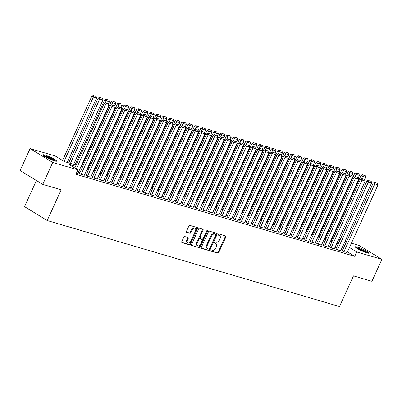 <?xml version="1.0" encoding="UTF-8"?>
<svg xmlns="http://www.w3.org/2000/svg" width="402" height="402" viewBox="0 0 402 402"><rect width="100%" height="100%" fill="white"/><g stroke="black" fill="none" stroke-linecap="round" stroke-linejoin="round"><path stroke-width="0.6" d="M210.939 250.446A0.668 0.452 121.5 0 0 211.105 251.18L217.794 253.149A0.955 0.643 121.5 0 0 218.814 252.471L225.874 236.974A0.955 0.643 121.5 0 0 225.743 235.974A0.955 0.643 121.5 0 0 225.638 235.929L218.954 233.959A0.668 0.452 121.5 0 0 218.407 235.165L219.271 235.421A3.055 2.06 121.5 0 1 219.608 235.572A3.055 2.06 121.5 0 1 220.03 238.768L219.437 240.059A3.055 2.06 121.5 0 1 216.17 242.22L215.306 241.969A0.668 0.452 121.5 0 0 214.753 243.175L215.623 243.426A3.055 2.06 121.5 0 1 215.959 243.577A3.055 2.06 121.5 0 1 216.376 246.773L215.789 248.064A3.055 2.06 121.5 0 1 212.522 250.23L211.658 249.974A0.668 0.452 121.5 0 0 210.939 250.446M44.979 155.056A7.583 1 -155.5 0 1 52.662 158.282A7.583 1 -155.5 0 1 56.657 161.127A7.583 1 -155.5 0 1 54.531 160.906A7.583 1 -155.5 0 1 46.848 157.679A7.583 1 -155.5 0 1 42.853 154.835A7.583 1 -155.5 0 1 44.979 155.056M357.463 247.044A7.583 1 -155.5 0 1 365.147 250.27A7.583 1 -155.5 0 1 369.142 253.114A7.583 1 -155.5 0 1 367.016 252.893A7.583 1 -155.5 0 1 359.328 249.667A7.583 1 -155.5 0 1 355.338 246.823A7.583 1 -155.5 0 1 357.463 247.044M184.789 236.547A0.955 0.643 121.5 0 0 183.769 237.225L181.784 241.572A0.955 0.643 121.5 0 0 181.915 242.572A0.955 0.643 121.5 0 0 182.021 242.617L189.448 244.803A0.955 0.643 121.5 0 0 190.468 244.13L197.533 228.632A0.955 0.643 121.5 0 0 197.402 227.632A0.955 0.643 121.5 0 0 197.297 227.582L189.87 225.396A0.955 0.643 121.5 0 0 188.85 226.075L186.458 231.326A0.955 0.643 121.5 0 0 186.588 232.326A0.955 0.643 121.5 0 0 186.694 232.371L189.87 233.306A0.955 0.643 121.5 0 0 190.89 232.632L192.076 230.029A2.553 1.724 121.5 0 1 195.096 228.346A2.553 1.724 121.5 0 1 195.442 231.019L190.794 241.22A2.553 1.724 121.5 0 1 187.779 242.903A2.553 1.724 121.5 0 1 187.427 240.23L188.201 238.532A0.955 0.643 121.5 0 0 188.071 237.532A0.955 0.643 121.5 0 0 187.965 237.481L184.789 236.547M351.423 243.18L359.242 245.481L381.9 259.36L371.905 281.289L353.479 275.862L339.489 306.565L47.195 220.522L61.184 189.819L42.758 184.397L52.752 162.468L30.095 148.589L55.25 155.996L64.441 161.624L76.104 165.056M381.9 259.36L356.74 251.953L349.459 247.496M75.556 166.257L68.727 164.247L77.913 169.875L75.913 174.262L354.745 256.34L356.74 251.953M77.913 169.875L52.752 162.468M201.352 247.33A0.955 0.643 121.5 0 0 201.482 248.33A0.955 0.643 121.5 0 0 201.588 248.381L209.015 250.562A0.955 0.643 121.5 0 0 210.035 249.888L217.1 234.391A0.955 0.643 121.5 0 0 216.969 233.391A0.955 0.643 121.5 0 0 216.864 233.346L209.437 231.16A0.955 0.643 121.5 0 0 208.417 231.833L201.352 247.33M199.231 247.682L191.804 245.496A0.955 0.643 121.5 0 1 191.699 245.451A0.955 0.643 121.5 0 1 191.568 244.451L198.633 228.954A0.955 0.643 121.5 0 1 199.653 228.281L202.829 229.215A0.955 0.643 121.5 0 1 202.94 229.261A0.955 0.643 121.5 0 1 203.07 230.261L200.206 236.547A0.955 0.643 121.5 0 0 200.337 237.547A0.955 0.643 121.5 0 0 200.442 237.592L202.548 238.21A0.955 0.643 121.5 0 0 203.568 237.537L206.553 230.994A0.668 0.452 121.5 0 1 207.432 231.25L200.251 247.009A0.955 0.643 121.5 0 1 199.231 247.682L191.508 245.215M342.363 250.798L343.574 251.637L347.132 252.597M335.951 248.908L337.162 249.753L340.725 250.712M329.539 247.024L330.751 247.863L334.313 248.823M323.133 245.135L324.344 245.979L327.906 246.939M316.721 243.25L317.932 244.089L321.494 245.049M310.314 241.361L311.525 242.205L315.083 243.165M303.902 239.476L305.113 240.316L308.676 241.275M297.49 237.587L298.701 238.431L302.264 239.391M291.083 235.703L292.294 236.542L295.857 237.502M284.671 233.813L285.882 234.657L289.445 235.617M278.264 231.929L279.475 232.768L283.033 233.728M271.852 230.039L273.064 230.884L276.626 231.843M265.441 228.155L266.652 228.994L270.214 229.954M259.034 226.266L260.245 227.11L263.807 228.07M252.622 224.381L253.833 225.22L257.396 226.18M246.215 222.492L247.426 223.336L250.984 224.296M239.803 220.608L241.014 221.447L244.577 222.406M233.391 218.718L234.602 219.562L238.165 220.522M226.984 216.834L228.195 217.673L231.758 218.633M220.572 214.944L221.783 215.789L225.346 216.748M214.165 213.06L215.377 213.899L218.934 214.859M207.754 211.171L208.965 212.015L212.527 212.975M201.342 209.286L202.553 210.125L206.115 211.085M194.935 207.397L196.146 208.241L199.709 209.201M188.523 205.512L189.734 206.352L193.297 207.311M182.116 203.623L183.327 204.467L186.885 205.427M175.704 201.739L176.915 202.578L180.478 203.538M169.292 199.849L170.503 200.693L174.066 201.653M162.885 197.965L164.096 198.804L167.659 199.764M156.473 196.075L157.684 196.92L161.247 197.879M150.067 194.191L151.278 195.03L154.835 195.99M143.655 192.302L144.866 193.146L148.428 194.106M137.243 190.417L138.454 191.257L142.017 192.216M130.836 188.528L132.047 189.372L135.61 190.332M124.424 186.644L125.635 187.483L129.198 188.443M118.017 184.754L119.228 185.598L122.786 186.558M111.605 182.87L112.816 183.709L116.379 184.669M105.193 180.98L106.404 181.825L109.967 182.784M98.786 179.096L99.997 179.935L103.56 180.895M92.375 177.207L93.586 178.051L97.148 179.011M85.968 175.322L87.179 176.161L90.736 177.121M79.556 173.433L80.767 174.277L84.33 175.237M354.745 256.34L347.459 251.878M342.77 249.893L341.293 249.461M336.363 248.009L334.886 247.572M329.952 246.119L328.474 245.687M323.545 244.235L322.062 243.798M317.133 242.346L315.655 241.914M310.721 240.461L309.244 240.024M304.314 238.572L302.837 238.14M297.902 236.688L296.425 236.25M291.495 234.798L290.013 234.366M285.083 232.914L283.606 232.477M278.671 231.024L277.194 230.592M272.265 229.14L270.787 228.703M265.853 227.251L264.375 226.818M259.446 225.366L257.963 224.929M253.034 223.477L251.557 223.045M246.622 221.592L245.145 221.155M240.215 219.703L238.738 219.271M233.803 217.819L232.326 217.381M227.396 215.929L225.914 215.497M220.984 214.045L219.507 213.608M214.573 212.155L213.095 211.723M208.166 210.271L206.688 209.834M201.754 208.382L200.276 207.95M195.347 206.497L193.864 206.06M188.935 204.608L187.458 204.176M182.523 202.724L181.046 202.286M176.116 200.834L174.639 200.402M169.704 198.95L168.227 198.513M163.297 197.06L161.815 196.628M156.886 195.176L155.408 194.739M150.474 193.287L148.996 192.854M144.067 191.402L142.589 190.965M137.655 189.513L136.177 189.081M131.248 187.628L129.766 187.191M124.836 185.739L123.359 185.307M118.424 183.855L116.947 183.418M112.017 181.965L110.54 181.533M105.605 180.081L104.128 179.644M99.199 178.192L97.716 177.759M92.787 176.307L91.309 175.87M86.375 174.418L84.897 173.986M79.968 172.533L78.49 172.096M77.918 173.347L76.48 173.016M36.441 180.528L24.537 206.643L47.195 220.522M42.758 184.397L20.1 170.518L30.095 148.589M338.605 239.406L340.082 239.843M345.016 241.295L346.494 241.728M339.404 241.336L338.092 240.532M81.033 166.508L82.516 166.946M87.445 168.393L88.922 168.83M93.857 170.282L95.334 170.719M100.264 172.167L101.741 172.604M106.676 174.056L108.153 174.493M113.083 175.94L114.565 176.377M119.494 177.83L120.972 178.267M125.906 179.714L127.384 180.151M132.313 181.603L133.791 182.041M138.725 183.488L140.203 183.925M145.132 185.377L146.614 185.814M151.544 187.262L153.021 187.699M157.956 189.151L159.433 189.588M164.363 191.035L165.84 191.473M170.775 192.925L172.252 193.362M177.181 194.809L178.664 195.246M183.593 196.699L185.071 197.136M190.005 198.583L191.483 199.02M196.412 200.472L197.89 200.91M202.824 202.357L204.301 202.794M209.231 204.246L210.713 204.683M215.643 206.131L217.12 206.568M222.055 208.02L223.532 208.457M228.462 209.904L229.939 210.341M234.874 211.794L236.351 212.231M241.28 213.678L242.763 214.115M247.692 215.567L249.17 216.005M254.104 217.452L255.582 217.889M260.511 219.341L261.988 219.778M266.923 221.226L268.4 221.663M273.33 223.115L274.812 223.552M279.742 224.999L281.219 225.437M286.154 226.889L287.631 227.326M292.561 228.773L294.038 229.21M298.972 230.663L300.45 231.1M305.379 232.547L306.862 232.984M311.791 234.436L313.269 234.874M318.203 236.321L319.68 236.758M324.61 238.21L326.087 238.647M331.022 240.094L332.499 240.532M337.429 241.984L338.911 242.421M344.77 245.506L343.293 245.074M338.363 243.622L336.881 243.185M331.951 241.733L330.474 241.3M325.54 239.848L324.062 239.411M319.133 237.959L317.655 237.527M312.721 236.074L311.243 235.637M306.314 234.185L304.832 233.753M299.902 232.301L298.425 231.864M293.49 230.411L292.013 229.979M287.083 228.527L285.606 228.09M280.671 226.638L279.194 226.205M274.264 224.753L272.782 224.316M267.853 222.864L266.375 222.432M261.441 220.979L259.963 220.542M255.034 219.09L253.556 218.658M248.622 217.206L247.145 216.768M242.215 215.316L240.733 214.884M235.803 213.432L234.326 212.995M229.391 211.542L227.914 211.11M222.984 209.658L221.507 209.221M216.572 207.769L215.095 207.337M210.166 205.884L208.683 205.447M203.754 203.995L202.276 203.563M197.342 202.111L195.864 201.673M190.935 200.221L189.458 199.789M184.523 198.337L183.046 197.9M178.116 196.447L176.634 196.015M171.704 194.563L170.227 194.126M165.292 192.674L163.815 192.241M158.885 190.789L157.408 190.352M152.474 188.9L150.996 188.468M146.067 187.015L144.584 186.578M139.655 185.126L138.177 184.694M133.243 183.242L131.766 182.804M126.836 181.352L125.359 180.92M120.424 179.468L118.947 179.031M114.017 177.578L112.535 177.146M107.605 175.694L106.128 175.257M101.193 173.805L99.716 173.373M94.787 171.92L93.309 171.483M88.375 170.031L86.897 169.599M81.968 168.147L80.485 167.709M215.959 243.577L215.346 243.205A3.055 2.06 121.5 0 0 215.01 243.054L215.623 243.426M214.527 242.908L215.01 243.054M219.608 235.572L219 235.195A3.055 2.06 121.5 0 0 218.658 235.044L219.271 235.421M218.175 234.904L218.658 235.044M210.879 250.918L217.18 252.773A0.955 0.643 121.5 0 0 218.201 252.099L225.266 236.597A0.955 0.643 121.5 0 0 225.326 235.833M201.291 248.094L208.402 250.19A0.955 0.643 121.5 0 0 209.422 249.511L216.487 234.014A0.955 0.643 121.5 0 0 216.547 233.25M208.874 249.155A0.668 0.452 121.5 0 0 209.588 248.682L215.789 235.08A0.668 0.452 121.5 0 0 215.623 234.346L214.708 234.08A3.055 2.06 121.5 0 0 211.437 236.24L207.201 245.537A3.055 2.06 121.5 0 0 207.618 248.737A3.055 2.06 121.5 0 0 207.96 248.888L208.874 249.155M215.145 234.054A0.668 0.452 121.5 0 0 215.01 233.969L215.623 234.346M207.618 248.737L207.005 248.361A3.055 2.06 121.5 0 1 206.588 245.165L210.829 235.863A3.055 2.06 121.5 0 1 214.095 233.703L215.01 233.969M199.829 237.215A0.955 0.643 121.5 0 1 199.724 237.17A0.955 0.643 121.5 0 1 199.593 236.17L202.457 229.884A0.955 0.643 121.5 0 0 202.518 229.12M198.618 247.31A0.955 0.643 121.5 0 0 199.638 246.632L206.819 230.879A0.668 0.452 121.5 0 0 206.899 230.592M197.231 243.069A2.553 1.724 121.5 0 0 197.583 245.743A2.553 1.724 121.5 0 0 200.598 244.059L202.236 240.461A0.955 0.643 121.5 0 0 202.105 239.466A0.955 0.643 121.5 0 0 202 239.416L199.889 238.798A0.955 0.643 121.5 0 0 198.869 239.471L197.231 243.069L196.618 242.692A2.553 1.724 121.5 0 0 196.97 245.366L197.583 245.743M201.583 239.165A0.955 0.643 121.5 0 0 201.492 239.089A0.955 0.643 121.5 0 0 201.387 239.044L202 239.416M196.618 242.692L198.256 239.1A0.955 0.643 121.5 0 1 199.281 238.421L201.387 239.044M187.779 242.903L187.166 242.527A2.553 1.724 121.5 0 1 186.814 239.853L187.593 238.155A0.955 0.643 121.5 0 0 187.654 237.391M195.096 228.346L194.483 227.969A2.553 1.724 121.5 0 0 191.468 229.653L192.076 230.029M186.392 232.09L189.257 232.934A0.955 0.643 121.5 0 0 190.277 232.255L191.468 229.653M181.724 242.336L188.834 244.431A0.955 0.643 121.5 0 0 189.855 243.753L196.92 228.256A0.955 0.643 121.5 0 0 196.98 227.492M361.554 178.604L362.584 176.342L365.79 177.282L364.8 179.458M363.127 175.061L365.368 175.719L362.514 174.684L363.127 175.061L362.584 176.342L361.056 175.403L331.504 240.24M365.79 177.282L365.368 175.719M362.514 174.684L361.056 175.403M343.891 251.732L374.835 183.84L373.302 182.905L342.323 250.873M347.097 252.677L378.036 184.784L374.835 183.84L375.373 182.563L377.619 183.222L375.373 182.563M373.302 182.905L374.759 182.186M377.619 183.222L378.036 184.784M356.237 247.838A6.563 0.864 -155.5 0 1 357.785 248.14A6.563 0.864 -155.5 0 1 363.715 250.562A6.563 0.864 -155.5 0 1 367.785 253.099M366.333 252.682A6.08 0.804 24.5 0 0 357.891 248.763A6.08 0.804 24.5 0 0 357.504 248.657M368.423 253.22A7.537 0.995 24.5 0 0 357.172 247.763A7.537 0.995 24.5 0 0 355.73 247.436M43.753 155.85A6.563 0.864 -155.5 0 1 51.114 158.519A6.563 0.864 -155.5 0 1 55.3 161.112M53.853 160.694A6.08 0.804 24.5 0 0 50.793 158.971A6.08 0.804 24.5 0 0 45.019 156.669M55.938 161.232A7.537 0.995 24.5 0 0 51.366 158.499A7.537 0.995 24.5 0 0 43.245 155.448M355.142 176.714L356.177 174.453L359.378 175.398L358.388 177.568L355.534 176.528L358.388 177.563L358.81 179.126L355.604 178.181L354.072 177.242L323.097 245.215M356.715 173.172L358.961 173.835L356.102 172.8L356.715 173.172L356.177 174.453L354.644 173.518L325.097 238.351M359.378 175.398L358.961 173.835M356.102 172.8L354.644 173.518M348.735 174.83L349.765 172.569L352.971 173.508L351.981 175.684L349.122 174.639L351.976 175.674L352.398 177.237L349.192 176.292L347.665 175.357L316.686 243.326M350.308 171.287L352.549 171.945L349.695 170.91L350.308 171.287L349.765 172.569L348.232 171.629L318.685 236.466M352.971 173.508L352.549 171.945M349.695 170.91L348.232 171.629M342.323 172.94L343.353 170.679L346.559 171.624L345.569 173.795L342.71 172.754L345.569 173.79L345.986 175.352L342.785 174.408L341.253 173.468L310.274 241.441M343.896 169.398L346.142 170.061L343.283 169.026L343.896 169.398L343.353 170.679L341.826 169.744L312.279 234.577M346.559 171.624L346.142 170.061M343.283 169.026L341.826 169.744M335.916 171.056L336.946 168.795L340.152 169.734L339.162 171.91L336.303 170.865L339.157 171.9L339.579 173.463L336.373 172.518L334.841 171.584L303.867 239.552M337.489 167.513L339.73 168.172L336.876 167.137L337.489 167.513L336.946 168.795L335.414 167.855L305.867 232.693M340.152 169.734L339.73 168.172M336.876 167.137L335.414 167.855M337.484 249.848L368.423 181.955L366.89 181.016L335.916 248.989M340.69 250.788L371.629 182.9L368.423 181.955L368.966 180.674L371.207 181.337L368.966 180.674M366.89 181.016L368.353 180.302M371.207 181.337L371.629 182.9M331.072 247.959L362.011 180.066L360.483 179.131L329.504 247.099M334.278 248.903L365.217 181.011L362.011 180.066L362.554 178.789L364.8 179.448L362.554 178.789M360.483 179.131L361.941 178.413M364.8 179.448L365.217 181.011M324.665 246.074L356.142 176.9M327.866 247.014L358.81 179.126M354.072 177.242L355.534 176.528M318.253 244.185L349.735 175.016M321.459 245.13L352.398 177.237M347.665 175.357L349.122 174.639M329.504 169.167L330.534 166.905L333.74 167.85L332.75 170.021L329.891 168.981L332.75 170.016L333.168 171.579L329.962 170.634L328.434 169.694L297.455 237.667M331.077 165.624L333.318 166.287L330.464 165.252L331.077 165.624L330.534 166.905L329.007 165.966L299.455 230.803M333.74 167.85L333.318 166.287M330.464 165.252L329.007 165.966M311.841 242.3L343.323 173.126M315.047 243.24L345.986 175.352M341.253 173.468L342.71 172.754M323.092 167.282L324.128 165.021L327.328 165.961L326.339 168.136L323.484 167.091L326.339 168.126L326.761 169.689L323.555 168.745L322.022 167.81L291.048 235.778M324.665 163.74L326.911 164.398L324.052 163.363L324.665 163.74L324.128 165.021L322.595 164.081L293.048 228.919M327.328 165.961L326.911 164.398M324.052 163.363L322.595 164.081M305.435 240.411L336.916 171.242M308.641 241.356L339.579 173.463M334.841 171.584L336.303 170.865M316.686 165.393L317.716 163.132L320.922 164.076L319.932 166.247M318.258 161.85L320.5 162.514L317.645 161.478L318.258 161.85L317.716 163.132L316.183 162.192L286.636 227.029M320.922 164.076L320.5 162.514M317.645 161.478L316.183 162.192M299.023 238.527L330.504 169.353M302.229 239.466L333.168 171.579M328.434 169.694L329.891 168.981M310.274 163.508L311.304 161.247L314.51 162.187L313.52 164.363M311.846 159.966L314.093 160.624L311.233 159.589L311.846 159.966L311.304 161.247L309.776 160.308L280.229 225.145M314.51 162.187L314.093 160.624M311.233 159.589L309.776 160.308M292.616 236.637L324.092 167.468M295.817 237.582L326.761 169.689M322.022 167.81L323.484 167.091M303.867 161.619L304.897 159.358L308.103 160.303L307.113 162.473M305.44 158.076L307.681 158.74L304.827 157.705L305.44 158.076L304.897 159.358L303.364 158.418L273.817 223.256M308.103 160.303L307.681 158.74M304.827 157.705L303.364 158.418M297.455 159.735L298.485 157.473L301.691 158.413L300.701 160.589M299.028 156.192L301.269 156.85L298.415 155.815L299.028 156.192L298.485 157.473L296.957 156.534L267.405 221.371M301.691 158.413L301.269 156.85M298.415 155.815L296.957 156.534M291.043 157.845L292.078 155.584L295.279 156.529L294.289 158.7L291.435 157.659L294.289 158.695L294.711 160.257L291.505 159.313L289.973 158.373L258.999 226.346M292.616 154.303L294.862 154.966L292.003 153.931L292.616 154.303L292.078 155.584L290.546 154.644L260.998 219.482M295.279 156.529L294.862 154.966M292.003 153.931L290.546 154.644M284.636 155.961L285.666 153.7L288.872 154.639L287.882 156.815L285.023 155.77L287.877 156.805L288.299 158.368L285.093 157.423L283.561 156.489L252.587 224.457M286.209 152.418L288.45 153.077L285.596 152.041L286.209 152.418L285.666 153.7L284.134 152.76L254.587 217.598M288.872 154.639L288.45 153.077M285.596 152.041L284.134 152.76M278.224 154.072L279.254 151.81L282.46 152.755L281.47 154.926L278.611 153.886L281.47 154.921L281.887 156.484L278.686 155.539L277.154 154.599L246.175 222.572M279.797 150.529L282.043 151.192L279.184 150.157L279.797 150.529L279.254 151.81L277.727 150.871L248.18 215.708M282.46 152.755L282.043 151.192M279.184 150.157L277.727 150.871M271.817 152.187L272.847 149.926L276.053 150.866L275.063 153.041L272.204 151.996L275.058 153.031L275.481 154.594L272.275 153.649L270.742 152.715L239.768 220.683M273.385 148.645L275.631 149.303L272.777 148.268L273.385 148.645L272.847 149.926L271.315 148.986L241.768 213.824M276.053 150.866L275.631 149.303M272.777 148.268L271.315 148.986M265.405 150.298L266.436 148.036L269.642 148.981L268.652 151.152L265.792 150.112L268.652 151.147L269.069 152.71L265.863 151.765L264.335 150.825L233.356 218.799M266.978 146.755L269.219 147.418L266.365 146.383L266.978 146.755L266.436 148.036L264.908 147.097L235.356 211.934M269.642 148.981L269.219 147.418M266.365 146.383L264.908 147.097M258.994 148.413L260.029 146.152L263.23 147.092L262.24 149.268L259.385 148.222L262.24 149.258L262.662 150.82L259.456 149.876L257.923 148.941L226.949 216.909M260.566 144.871L262.813 145.529L259.953 144.494L260.566 144.871L260.029 146.152L258.496 145.212L228.949 210.05M263.23 147.092L262.813 145.529M259.953 144.494L258.496 145.212M252.587 146.524L253.617 144.263L256.823 145.207L255.833 147.378L252.974 146.338L255.828 147.373L256.25 148.936L253.044 147.991L251.511 147.052L220.537 215.025M254.159 142.981L256.401 143.645L253.546 142.609L254.159 142.981L253.617 144.263L252.084 143.323L222.537 208.161M256.823 145.207L256.401 143.645M253.546 142.609L252.084 143.323M246.175 144.64L247.205 142.378L250.411 143.318L249.421 145.494M247.748 141.097L249.994 141.755L247.135 140.72L247.748 141.097L247.205 142.378L245.677 141.439L216.13 206.276M250.411 143.318L249.994 141.755M247.135 140.72L245.677 141.439M239.768 142.75L240.798 140.489L244.004 141.434L243.014 143.604M241.336 139.208L243.582 139.871L240.728 138.836L241.336 139.208L240.798 140.489L239.265 139.549L209.718 204.387M244.004 141.434L243.582 139.871M240.728 138.836L239.265 139.549M233.356 140.866L234.386 138.605L237.592 139.544L236.602 141.72M234.929 137.323L237.17 137.981L234.316 136.946L234.929 137.323L234.386 138.605L232.858 137.665L203.306 202.502M237.592 139.544L237.17 137.981M234.316 136.946L232.858 137.665M286.204 234.753L317.143 166.86L315.615 165.92L284.636 233.894M289.41 235.693L320.349 167.805L317.143 166.86L317.686 165.579L319.927 166.242L317.686 165.579M315.615 165.92L317.072 165.207M319.927 166.242L320.349 167.805M279.792 232.864L310.736 164.971L309.203 164.036L278.224 232.004M282.998 233.808L313.937 165.915L310.736 164.971L311.274 163.694L313.52 164.353L311.274 163.694M309.203 164.036L310.661 163.318M313.52 164.353L313.937 165.915M273.385 230.979L304.324 163.086L302.791 162.147L271.817 230.12M276.591 231.919L307.53 164.031L304.324 163.086L304.867 161.805L307.108 162.468L304.867 161.805M302.791 162.147L304.254 161.433M307.108 162.468L307.53 164.031M266.973 229.09L297.912 161.197L296.385 160.262L265.405 228.23M270.179 230.034L301.118 162.142L297.912 161.197L298.455 159.921L300.701 160.579L298.455 159.921M296.385 160.262L297.842 159.544M300.701 160.579L301.118 162.142M260.566 227.205L292.043 158.031M263.767 228.145L294.711 160.257M289.973 158.373L291.435 157.659M254.154 225.316L285.636 156.147M257.36 226.261L288.299 158.368M283.561 156.489L285.023 155.77M247.743 223.432L279.224 154.257M250.948 224.371L281.887 156.484M277.154 154.599L278.611 153.886M241.336 221.542L272.817 152.373M244.542 222.487L275.481 154.594M270.742 152.715L272.204 151.996M234.924 219.658L266.405 150.484M238.13 220.597L269.069 152.71M264.335 150.825L265.792 150.112M228.517 217.768L259.993 148.599M231.718 218.713L262.662 150.82M257.923 148.941L259.385 148.222M222.105 215.884L253.587 146.71M225.311 216.824L256.25 148.936M251.511 147.052L252.974 146.338M215.693 213.995L246.637 146.102L245.104 145.167L214.125 213.135M218.899 214.939L249.838 147.047L246.637 146.102L247.175 144.826L249.421 145.484L247.175 144.826M245.104 145.167L246.562 144.449M249.421 145.484L249.838 147.047M226.944 138.976L227.979 136.715L231.18 137.66L230.19 139.831L227.336 138.79L230.19 139.826L230.612 141.388L227.406 140.444L225.874 139.504L194.9 207.477M228.517 135.434L230.763 136.097L227.904 135.062L228.517 135.434L227.979 136.715L226.447 135.775L196.9 200.613M231.18 137.66L230.763 136.097M227.904 135.062L226.447 135.775M220.537 137.092L221.567 134.831L224.773 135.77L223.783 137.946L220.924 136.901L223.778 137.936L224.2 139.499L220.994 138.554L219.462 137.62L188.488 205.588M222.11 133.549L224.351 134.208L221.497 133.173L222.11 133.549L221.567 134.831L220.035 133.891L190.488 198.729M224.773 135.77L224.351 134.208M221.497 133.173L220.035 133.891M214.125 135.203L215.155 132.941L218.361 133.886L217.371 136.057L214.512 135.017L217.371 136.052L217.789 137.615L214.588 136.67L213.055 135.73L182.076 203.703M215.698 131.66L217.944 132.323L215.085 131.288L215.698 131.66L215.155 132.941L213.628 132.002L184.081 196.839M218.361 133.886L217.944 132.323M215.085 131.288L213.628 132.002M207.718 133.318L208.749 131.057L211.954 131.997L210.965 134.173M209.286 129.776L211.532 130.434L208.678 129.399L209.286 129.776L208.749 131.057L207.216 130.117L177.669 194.955M211.954 131.997L211.532 130.434M208.678 129.399L207.216 130.117M209.286 212.11L240.225 144.217L238.693 143.278L207.718 211.251M212.492 213.05L243.431 145.162L240.225 144.217L240.768 142.936L243.009 143.599L240.768 142.936M238.693 143.278L240.155 142.564M243.009 143.599L243.431 145.162M202.874 210.221L233.813 142.328L232.286 141.393L201.307 209.362M206.08 211.166L237.019 143.273L233.813 142.328L234.356 141.052L236.602 141.71L234.356 141.052M232.286 141.393L233.743 140.675M236.602 141.71L237.019 143.273M196.467 208.337L227.944 139.162M199.668 209.276L230.612 141.388M225.874 139.504L227.336 138.79M190.056 206.447L221.537 137.278M193.261 207.392L224.2 139.499M219.462 137.62L220.924 136.901M201.307 131.429L202.337 129.168L205.543 130.112L204.553 132.283L201.693 131.243L204.548 132.278L204.97 133.841L201.764 132.896L200.236 131.957L169.257 199.93M202.879 127.886L205.12 128.55L202.266 127.514L202.879 127.886L202.337 129.168L200.809 128.228L171.257 193.066M205.543 130.112L205.12 128.55M202.266 127.514L200.809 128.228M183.644 204.563L215.125 135.389M186.85 205.502L217.789 137.615M213.055 135.73L214.512 135.017M194.895 129.544L195.93 127.283L199.131 128.223L198.141 130.399L195.287 129.354L198.141 130.389L198.563 131.951L195.357 131.007L193.824 130.072L162.85 198.04M196.467 126.002L198.714 126.66L195.854 125.625L196.467 126.002L195.93 127.283L194.397 126.344L164.85 191.181M199.131 128.223L198.714 126.66M195.854 125.625L194.397 126.344M177.237 202.673L208.176 134.781L206.643 133.846L175.669 201.814M180.443 203.618L211.382 135.725L208.176 134.781L208.718 133.504L210.96 134.162L208.718 133.504M206.643 133.846L208.105 133.127M210.96 134.162L211.382 135.725M188.488 127.655L189.518 125.394L192.724 126.339L191.734 128.509L188.875 127.469L191.729 128.504L192.151 130.067L188.945 129.122L187.412 128.183L156.438 196.156M190.061 124.112L192.302 124.776L189.448 123.741L190.061 124.112L189.518 125.394L187.985 124.454L158.438 189.292M192.724 126.339L192.302 124.776M189.448 123.741L187.985 124.454M170.825 200.789L202.306 131.615M174.031 201.729L204.97 133.841M200.236 131.957L201.693 131.243M182.076 125.771L183.106 123.509L186.312 124.449L185.322 126.625M183.649 122.228L185.895 122.886L183.036 121.851L183.649 122.228L183.106 123.509L181.578 122.57L152.031 187.407M186.312 124.449L185.895 122.886M183.036 121.851L181.578 122.57M164.418 198.9L195.895 129.73M167.619 199.844L198.563 131.951M193.824 130.072L195.287 129.354M175.669 123.881L176.699 121.62L179.905 122.565L178.915 124.736M177.237 120.339L179.483 121.002L176.629 119.967L177.237 120.339L176.699 121.62L175.166 120.68L145.619 185.518M179.905 122.565L179.483 121.002M176.629 119.967L175.166 120.68M158.006 197.015L189.488 127.841M161.212 197.955L192.151 130.067M187.412 128.183L188.875 127.469M169.257 121.997L170.287 119.736L173.493 120.675L172.503 122.851M170.83 118.454L173.071 119.113L170.217 118.077L170.83 118.454L170.287 119.736L168.76 118.796L139.208 183.634M173.493 120.675L173.071 119.113M170.217 118.077L168.76 118.796M151.594 195.126L182.538 127.233L181.006 126.298L150.026 194.266M154.8 196.07L185.739 128.178L182.538 127.233L183.076 125.957L185.322 126.615L183.076 125.957M181.006 126.298L182.463 125.58M185.322 126.615L185.739 128.178M162.845 120.108L163.88 117.846L167.081 118.791L166.091 120.962L163.237 119.922L166.091 120.957L166.513 122.52L163.307 121.575L161.775 120.635L130.801 188.608M164.418 116.565L166.664 117.228L163.805 116.193L164.418 116.565L163.88 117.846L162.348 116.907L132.801 181.744M167.081 118.791L166.664 117.228M163.805 116.193L162.348 116.907M145.187 193.241L176.126 125.349L174.594 124.409L143.62 192.382M148.393 194.181L179.332 126.293L176.126 125.349L176.669 124.067L178.91 124.731L176.669 124.067M174.594 124.409L176.056 123.695M178.91 124.731L179.332 126.293M156.438 118.223L157.468 115.962L160.674 116.902L159.684 119.077M158.011 114.681L160.252 115.339L157.398 114.304L158.011 114.681L157.468 115.962L155.936 115.022L126.389 179.86M160.674 116.902L160.252 115.339M157.398 114.304L155.936 115.022M138.775 191.352L169.714 123.459L168.187 122.525L137.208 190.493M141.981 192.297L172.92 124.404L169.714 123.459L170.257 122.183L172.498 122.841L170.257 122.183M168.187 122.525L169.644 121.806M172.498 122.841L172.92 124.404M150.026 116.334L151.057 114.073L154.262 115.017L153.273 117.188L150.413 116.148L153.273 117.183L153.69 118.746L150.489 117.801L148.956 116.861L117.977 184.835M151.599 112.791L153.845 113.454L150.986 112.419L151.599 112.791L151.057 114.073L149.529 113.133L119.982 177.97M154.262 115.017L153.845 113.454M150.986 112.419L149.529 113.133M132.369 189.468L163.845 120.293M135.569 190.407L166.513 122.52M161.775 120.635L163.237 119.922M143.62 114.449L144.65 112.188L147.856 113.128L146.866 115.304L144.006 114.258L146.861 115.294L147.283 116.856L144.077 115.912L142.544 114.977L111.57 182.945M145.187 110.907L147.433 111.565L144.579 110.53L145.187 110.907L144.65 112.188L143.117 111.248L113.57 176.086M147.856 113.128L147.433 111.565M144.579 110.53L143.117 111.248M125.957 187.578L156.896 119.685L155.363 118.751L124.389 186.719M129.163 188.523L160.102 120.63L156.896 119.685L157.438 118.409L159.679 119.067L157.438 118.409M155.363 118.751L156.825 118.032M159.679 119.067L160.102 120.63M137.208 112.56L138.238 110.299L141.444 111.243L140.454 113.414L137.595 112.374L140.449 113.409L140.871 114.972L137.665 114.027L136.137 113.088L105.158 181.061M138.78 109.017L141.022 109.681L138.167 108.646L138.78 109.017L138.238 110.299L136.71 109.359L107.158 174.197M141.444 111.243L141.022 109.681M138.167 108.646L136.71 109.359M119.545 185.694L151.026 116.52M122.751 186.634L153.69 118.746M148.956 116.861L150.413 116.148M130.796 110.676L131.831 108.414L135.032 109.354L134.042 111.53L131.188 110.485L134.042 111.52L134.464 113.083L131.258 112.138L129.725 111.203L98.751 179.171M132.369 107.133L134.615 107.791L131.755 106.756L132.369 107.133L131.831 108.414L130.298 107.475L100.751 172.312M135.032 109.354L134.615 107.791M131.755 106.756L130.298 107.475M113.138 183.804L144.619 114.635M116.344 184.749L147.283 116.856M142.544 114.977L144.006 114.258M124.389 108.786L125.419 106.525L128.625 107.47L127.635 109.64L124.776 108.6L127.63 109.635L128.052 111.198L124.846 110.254L123.313 109.314L92.339 177.287M125.962 105.244L128.203 105.907L125.349 104.872L125.962 105.244L125.419 106.525L123.886 105.585L94.339 170.423M128.625 107.47L128.203 105.907M125.349 104.872L123.886 105.585M106.726 181.92L138.208 112.746M109.932 182.86L140.871 114.972M136.137 113.088L137.595 112.374M117.977 106.902L119.007 104.641L122.213 105.58L121.223 107.756M119.55 103.359L121.796 104.017L118.937 102.982L119.55 103.359L119.007 104.641L117.479 103.701L87.932 168.538M122.213 105.58L121.796 104.017M118.937 102.982L117.479 103.701M100.319 180.031L131.796 110.862M103.52 180.975L134.464 113.083M129.725 111.203L131.188 110.485M111.57 105.012L112.6 102.751L115.806 103.696L114.816 105.867M113.138 101.47L115.384 102.133L112.53 101.098L113.138 101.47L112.6 102.751L111.068 101.812L81.521 166.649M115.806 103.696L115.384 102.133M112.53 101.098L111.068 101.812M93.907 178.146L125.389 108.972M97.113 179.086L128.052 111.198M123.313 109.314L124.776 108.6M105.158 103.128L106.188 100.867L109.394 101.806L108.404 103.982M106.731 99.585L108.972 100.244L106.118 99.209L106.731 99.585L106.188 100.867L104.661 99.927L75.109 164.765M109.394 101.806L108.972 100.244M106.118 99.209L104.661 99.927M87.495 176.257L118.439 108.364L116.907 107.429L85.927 175.398M90.701 177.202L121.64 109.309L118.439 108.364L118.977 107.088L121.223 107.746L118.977 107.088M116.907 107.429L118.364 106.711M121.223 107.746L121.64 109.309M70.425 163.388L99.781 98.977L102.982 99.922L73.631 164.328M100.319 97.696L102.565 98.359L99.706 97.324L100.319 97.696L99.781 98.977L98.249 98.038L68.702 162.875M102.982 99.922L102.565 98.359M99.706 97.324L98.249 98.038M81.088 174.373L112.027 106.48L110.495 105.54L79.521 173.513M84.294 175.312L115.233 107.424L112.027 106.48L112.57 105.198L114.811 105.862L112.57 105.198M110.495 105.54L111.957 104.827M114.811 105.862L115.233 107.424M64.064 161.393L93.37 97.093L96.575 98.033L67.224 162.443M93.912 95.812L96.153 96.47L93.299 95.435L93.912 95.812L93.37 97.093L91.837 96.153L62.536 160.458M96.575 98.033L96.153 96.47M93.299 95.435L91.837 96.153M76.315 168.895L105.615 104.59L104.088 103.656L74.782 167.956M77.882 173.428L108.821 105.535L105.615 104.59L106.158 103.314L108.399 103.972L106.158 103.314M104.088 103.656L105.545 102.937M108.399 103.972L108.821 105.535M225.266 236.597L225.874 236.974M218.201 252.099L218.814 252.471M217.18 252.773L217.794 253.149M216.487 234.014L217.1 234.391M209.422 249.511L210.035 249.888M208.402 250.19L209.015 250.562M214.095 233.703L214.708 234.08M210.829 235.863L211.437 236.24M206.588 245.165L207.201 245.537M202.457 229.884L203.07 230.261M199.593 236.17L200.206 236.547M206.819 230.879L207.432 231.25M199.638 246.632L200.251 247.009M199.281 238.421L199.889 238.798M198.256 239.1L198.869 239.471M187.593 238.155L188.201 238.532M186.814 239.853L187.427 240.23M190.277 232.255L190.89 232.632M189.257 232.934L189.87 233.306M196.92 228.256L197.533 228.632M189.855 243.753L190.468 244.13M188.834 244.431L189.448 244.803M215.08 234.004L215.693 234.381M199.724 237.17L200.337 237.547M201.492 239.089L202.105 239.466"/></g></svg>
